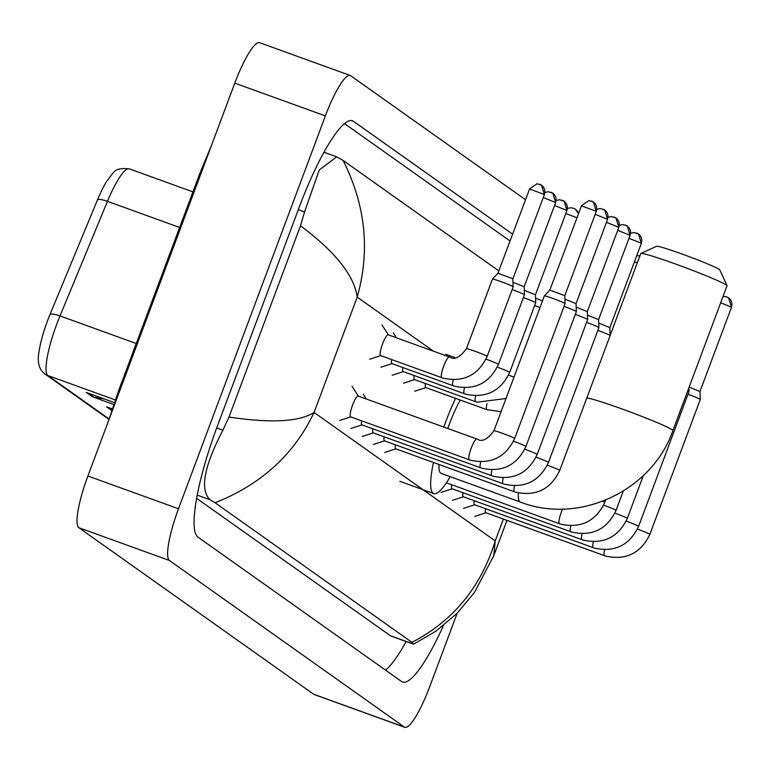 <?xml version="1.0" encoding="UTF-8"?>
<svg xmlns="http://www.w3.org/2000/svg" width="770" height="770" viewBox="0 0 770 770"><rect width="100%" height="100%" fill="white"/><g stroke="black" fill="none" stroke-linecap="round" stroke-linejoin="round"><path stroke-width="1.16" d="M179.641 227.468L107.463 201.345L59.993 315.921A49.126 9.625 109.9 0 0 56.884 323.814A49.126 9.625 109.9 0 0 47.836 375.529A12.281 12.022 125.3 0 1 45.035 374.056C39.001 369.648 37.008 362.092 39.078 351.399A40.281 7.892 -70.1 0 1 47.48 320.917A40.281 7.892 -70.1 0 1 50.021 314.449L97.492 199.873A40.281 7.892 -70.1 0 1 106.51 181.633C114.942 171.277 113.488 167.658 129.196 168.813A49.126 9.625 109.9 0 0 107.463 201.345A12.281 2.733 -157.5 0 0 97.492 199.873M104.297 398.956L93.998 397.195A9.827 9.625 125.3 0 1 92.371 396.762L113.7 404.481M114.345 402.594L86.269 392.44L92.371 396.762M112.227 408.889L106.607 406.858L111.717 410.477M457.188 613.218L429.641 686.879A49.126 9.625 -70.1 0 1 404.789 727.303L314.199 694.521A49.126 9.625 -70.1 0 1 313.727 694.271L78.848 527.71A49.126 9.625 -70.1 0 1 87.895 475.995L234.783 83.121A49.126 9.625 -70.1 0 1 259.634 42.697L350.225 75.479A49.126 9.625 -70.1 0 1 350.697 75.73L525.448 199.651M404.789 727.303A49.126 9.625 -70.1 0 1 404.327 727.053L169.448 560.493A49.126 9.625 -70.1 0 1 178.496 508.778L325.383 115.904A49.126 9.625 -70.1 0 1 350.225 75.479M512.56 234.109L353.469 121.294A105.615 20.694 109.9 0 0 352.467 120.765A105.615 20.694 109.9 0 0 299.039 207.679L217.438 425.935A105.615 20.694 109.9 0 0 197.996 537.133L401.555 681.488A105.615 20.694 109.9 0 0 402.556 682.018A105.615 20.694 109.9 0 0 443.481 625.519M385.587 670.169A105.615 20.694 109.9 0 0 406.156 641.525M510.01 240.952L344.517 123.595M196.639 498.325L390.38 635.712A66.316 12.994 109.9 0 0 391.016 636.049L413.509 644.182L411.95 642.353C453.366 620.784 481.125 586.961 495.216 540.906L493.791 555.613L474.358 592.621L456.976 613.421L435.907 631.188L413.509 644.192M343.074 160.43C365.615 205.147 370.322 250.702 357.203 297.114C354.229 275.564 335.325 251.79 300.502 225.793L304.525 211.923L319.29 169.91L336.683 156.849L343.074 160.43L498.816 270.876M300.502 225.793L228.988 417.061C271.059 423.375 299.414 421.835 314.073 412.45C294.169 454.387 261.174 484.494 215.09 502.752L411.95 642.353M215.09 502.752L209.921 499.72C199.728 489.566 204.06 466.389 222.925 430.18L228.988 417.061M640.861 253.455L656.627 246.294A33.774 1.79 20.5 0 1 686.532 255.669A33.774 1.79 20.5 0 1 719.324 269.462A33.774 1.79 20.5 0 1 719.806 269.914L727.015 285.66A46.056 2.445 -159.5 0 0 726.36 285.044A46.056 2.445 -159.5 0 0 681.633 266.237A46.056 2.445 -159.5 0 0 640.861 253.455A46.056 2.445 -159.5 0 0 640.756 253.551L610.138 335.422M586.73 398.196A46.056 2.445 20.5 0 1 627.463 410.959A46.056 2.445 20.5 0 1 672.239 429.785A46.056 2.445 20.5 0 1 672.913 430.546L727.024 285.805A46.056 2.445 -159.5 0 0 727.015 285.66M460.267 400.053A46.056 9.028 109.9 0 0 449.16 424.665A46.056 9.028 109.9 0 0 447.765 428.486M439.035 464.483A46.056 9.028 109.9 0 0 441.114 473.377L520.385 502.069C579.329 525.073 652.151 490.683 672.913 430.546M450.219 476.678A67.548 13.234 -70.1 0 1 433.799 493.589A67.548 13.234 -70.1 0 1 433.481 462.481M443.809 427.052A67.548 13.234 -70.1 0 1 445.599 422.143A67.548 13.234 -70.1 0 1 455.59 398.36M350.966 416.839A11.05 2.166 -70.1 0 1 350.619 416.849A11.05 2.166 -70.1 0 1 352.554 405.155A11.05 2.166 -70.1 0 1 358.146 396.059L476.822 439.006A11.05 2.166 -70.1 0 1 476.822 439.006A11.05 2.166 -70.1 0 1 476.842 439.006A11.05 2.166 -70.1 0 0 471.24 448.101A11.05 2.166 -70.1 0 0 469.305 459.786A11.05 2.166 -70.1 0 1 469.305 459.786L470.778 460.287C491.039 464.57 505.669 457.303 514.658 438.486A11.05 0.587 20.5 0 1 514.533 438.525M564.92 303.447A11.05 0.587 20.5 0 1 565.084 303.611A11.05 0.587 20.5 0 1 565.084 303.63L514.658 438.486A11.05 0.587 20.5 0 0 514.591 438.38A11.05 0.587 20.5 0 0 514.495 438.303A11.05 0.587 20.5 0 0 503.484 433.693A11.05 0.587 20.5 0 0 493.955 430.748L544.371 295.882A11.05 0.587 20.5 0 1 544.38 295.873A11.05 0.587 20.5 0 1 552.899 298.462A11.05 0.587 20.5 0 1 564.92 303.447M581.466 205.879L549.828 290.059L564.785 295.661M362.237 424.828A11.05 2.166 -70.1 0 1 361.89 424.838A11.05 2.166 -70.1 0 1 361.621 420.824M564.044 306.402A11.05 0.587 20.5 0 1 564.16 306.45A11.05 0.587 20.5 0 1 576.181 311.436A11.05 0.587 20.5 0 1 576.345 311.6A11.05 0.587 20.5 0 1 576.345 311.619L525.92 446.475A11.05 0.587 20.5 0 1 525.804 446.513M564.91 299.097L576.047 303.65M373.498 432.817A11.05 2.166 -70.1 0 1 373.152 432.827A11.05 2.166 -70.1 0 1 372.892 428.813M575.306 314.391A11.05 0.587 20.5 0 1 575.431 314.439A11.05 0.587 20.5 0 1 587.452 319.425A11.05 0.587 20.5 0 1 587.616 319.589A11.05 0.587 20.5 0 1 587.616 319.608L537.191 454.464A11.05 0.587 20.5 0 1 537.065 454.502M576.181 307.086L587.318 311.638M384.769 440.806A11.05 2.166 -70.1 0 1 384.423 440.815A11.05 2.166 -70.1 0 1 384.153 436.802M586.576 322.38A11.05 0.587 20.5 0 1 586.692 322.428A11.05 0.587 20.5 0 1 598.713 327.414A11.05 0.587 20.5 0 1 598.877 327.577A11.05 0.587 20.5 0 1 598.877 327.597L548.452 462.452A11.05 0.587 20.5 0 1 548.336 462.491M587.443 315.074L598.579 319.627M396.03 448.794A11.05 2.166 -70.1 0 1 395.684 448.804A11.05 2.166 -70.1 0 1 395.424 444.791M597.838 330.369A11.05 0.587 20.5 0 1 597.963 330.417A11.05 0.587 20.5 0 1 609.984 335.402A11.05 0.587 20.5 0 1 610.148 335.566A11.05 0.587 20.5 0 1 610.148 335.585L559.723 470.441A11.05 0.587 20.5 0 1 559.597 470.48M598.713 323.063L609.85 327.616L641.372 243.301L638.513 233.993A7.979 7.815 125.3 0 1 641.256 243.166L641.372 243.301M452.365 488.748A11.05 2.166 -70.1 0 1 452.019 488.748A11.05 2.166 -70.1 0 1 451.749 484.744M463.636 496.737A11.05 2.166 -70.1 0 1 463.28 496.737A11.05 2.166 -70.1 0 1 463.02 492.733M474.897 504.725A11.05 2.166 -70.1 0 1 474.551 504.725A11.05 2.166 -70.1 0 1 474.281 500.721M687.793 390.746A11.05 0.587 20.5 0 1 688.852 391.324A11.05 0.587 20.5 0 1 689.006 391.497A11.05 0.587 20.5 0 1 689.006 391.507L638.59 526.372A11.05 0.587 20.5 0 1 638.465 526.41M486.168 512.714A11.05 2.166 -70.1 0 1 485.812 512.714A11.05 2.166 -70.1 0 1 485.552 508.71M687.966 394.288A11.05 0.587 20.5 0 1 688.091 394.327A11.05 0.587 20.5 0 1 700.113 399.312A11.05 0.587 20.5 0 1 700.276 399.486A11.05 0.587 20.5 0 1 700.276 399.495L649.851 534.361A11.05 0.587 20.5 0 1 649.726 534.399M689.16 387.089L699.978 391.526L700.276 399.486M380.996 355.586A11.05 2.166 -70.1 0 1 380.65 355.596A11.05 2.166 -70.1 0 1 382.584 343.901A11.05 2.166 -70.1 0 1 388.176 334.806L449.324 356.933A11.05 2.166 -70.1 0 1 449.343 356.943A11.05 2.166 -70.1 0 0 449.305 356.924A11.05 2.166 -70.1 0 0 443.732 366.029A11.05 2.166 -70.1 0 0 441.807 377.724A11.05 2.166 -70.1 0 0 441.826 377.724M466.514 348.781A11.05 0.587 20.5 0 1 466.447 348.675L492.482 279.067A11.05 0.587 20.5 0 1 492.482 279.048A11.05 0.587 20.5 0 1 501 281.637A11.05 0.587 20.5 0 1 513.186 286.786A11.05 0.587 20.5 0 1 513.186 286.806L487.16 356.414A11.05 0.587 20.5 0 1 487.035 356.452M529.568 189.064L497.93 273.244L512.772 278.702L513.186 286.786M392.267 363.575A11.05 2.166 -70.1 0 1 391.92 363.584A11.05 2.166 -70.1 0 1 391.651 359.571M512.146 289.578A11.05 0.587 20.5 0 1 512.271 289.626A11.05 0.587 20.5 0 1 524.457 294.785A11.05 0.587 20.5 0 1 524.447 294.794L498.421 364.403A11.05 0.587 20.5 0 1 498.306 364.441M513.013 282.272L524.149 286.815L524.457 294.785M403.528 371.564A11.05 2.166 -70.1 0 1 403.182 371.573A11.05 2.166 -70.1 0 1 402.922 367.56M523.407 297.567A11.05 0.587 20.5 0 1 523.533 297.615A11.05 0.587 20.5 0 1 535.718 302.774A11.05 0.587 20.5 0 1 535.718 302.783L509.692 372.401A11.05 0.587 20.5 0 1 509.567 372.439M524.283 290.261L535.419 294.804L535.718 302.774M414.799 379.552A11.05 2.166 -70.1 0 1 414.453 379.562A11.05 2.166 -70.1 0 1 414.183 375.548M534.678 305.555A11.05 0.587 20.5 0 1 534.803 305.603A11.05 0.587 20.5 0 1 540.001 307.567M535.545 298.25L542.523 300.839M426.06 387.541A11.05 2.166 -70.1 0 1 425.714 387.551A11.05 2.166 -70.1 0 1 425.454 383.537M50.021 314.449A12.281 2.733 -157.5 0 1 59.993 315.921L136.251 343.516M115.269 399.928L47.836 375.529L109.07 418.957M111.9 409.89L108.686 407.609M93.998 397.195L88.348 393.191M119.629 391.102A19.654 1.04 -159.5 0 0 118.484 391.044L108.493 420.901M201.24 172.846A19.654 1.04 -159.5 0 0 200.084 172.788L118.484 391.044M433.452 351.187L357.203 297.114L314.073 412.45L495.216 540.906L503.378 519.076M404.327 727.053L313.727 694.271M325.383 115.904L234.783 83.121M178.496 508.778L87.895 475.995M169.448 560.493L78.848 527.71M351.361 120.534L353.469 121.294M298.298 209.671L304.525 211.923M390.38 635.712L413.49 644.076M197.236 495.129L209.921 499.72M216.697 427.928L222.925 430.18M518.326 492.916A46.056 9.028 109.9 0 0 519.952 501.838A46.056 9.028 109.9 0 0 520.385 502.069M591.62 201.076A7.979 7.815 125.3 0 1 593.449 202.038L589.021 200.566L581.35 205.754L596.307 211.346L564.785 295.651L565.084 303.611M596.307 211.346L593.449 202.038A7.979 7.815 125.3 0 1 596.192 211.211M494.022 430.853A11.05 0.587 20.5 0 1 493.955 430.748C487.535 439.458 482.01 442.269 477.361 439.179L476.822 439.006M595.181 214.358L607.568 219.334L576.047 303.64L576.345 311.6M602.891 209.065A7.979 7.815 125.3 0 1 607.453 219.2M513.503 441.22A11.05 0.587 20.5 0 1 525.766 446.292A11.05 0.587 20.5 0 1 525.862 446.369A11.05 0.587 20.5 0 1 525.92 446.475C516.93 465.292 502.3 472.559 482.049 468.275L480.567 467.775A11.05 2.166 -70.1 0 1 480.567 467.775A11.05 2.166 -70.1 0 1 480.711 461.865M606.442 222.347L618.839 227.323L587.318 311.629L587.616 319.589M614.152 217.053A7.979 7.815 125.3 0 1 618.724 227.189M524.774 449.208A11.05 0.587 20.5 0 1 537.027 454.281A11.05 0.587 20.5 0 1 537.123 454.358A11.05 0.587 20.5 0 1 537.191 454.464C528.201 473.281 513.571 480.547 493.31 476.264L491.838 475.764A11.05 2.166 -70.1 0 1 491.838 475.764A11.05 2.166 -70.1 0 1 491.972 469.854M617.713 230.336L630.101 235.312L598.579 319.617L598.877 327.577M625.423 225.042A7.979 7.815 125.3 0 1 629.985 235.177M536.035 457.197A11.05 0.587 20.5 0 1 548.298 462.269A11.05 0.587 20.5 0 1 548.394 462.347A11.05 0.587 20.5 0 1 548.452 462.452C539.462 481.279 524.832 488.536 504.581 484.253L503.099 483.762A11.05 2.166 -70.1 0 1 503.099 483.762A11.05 2.166 -70.1 0 1 503.243 477.843M628.975 238.334L641.256 243.166M636.684 233.041A7.979 7.815 125.3 0 1 638.513 233.993L634.085 232.521L630.582 233.243M547.306 465.186A11.05 0.587 20.5 0 1 559.559 470.258A11.05 0.587 20.5 0 1 559.655 470.335A11.05 0.587 20.5 0 1 559.723 470.441C550.733 489.268 536.103 496.534 515.842 492.242L514.37 491.751A11.05 2.166 -70.1 0 1 514.504 485.832M514.389 491.751A11.05 2.166 -70.1 0 1 514.37 491.751L395.684 448.804M602.746 501.251A11.05 0.587 20.5 0 1 604.623 502.223A11.05 0.587 20.5 0 1 604.72 502.29A11.05 0.587 20.5 0 1 604.787 502.406C595.797 521.223 581.167 528.49 560.907 524.197L559.434 523.706A11.05 2.166 -70.1 0 1 559.434 523.706A11.05 2.166 -70.1 0 1 561.369 512.012A11.05 2.166 -70.1 0 1 562.572 509.047M605.644 500.105L604.787 502.406A11.05 0.587 20.5 0 1 604.662 502.444M603.632 505.139A11.05 0.587 20.5 0 1 615.894 510.212A11.05 0.587 20.5 0 1 615.99 510.279A11.05 0.587 20.5 0 1 616.058 510.394A11.05 0.587 20.5 0 1 615.933 510.433M623.267 491.096L616.058 510.394C607.058 529.211 592.438 536.478 572.177 532.185L570.705 531.695A11.05 2.166 -70.1 0 1 570.705 531.695A11.05 2.166 -70.1 0 1 570.84 525.775M614.903 513.128A11.05 0.587 20.5 0 1 627.155 518.2A11.05 0.587 20.5 0 1 627.252 518.268A11.05 0.587 20.5 0 1 627.319 518.383A11.05 0.587 20.5 0 1 627.194 518.422M643.345 475.514L627.319 518.383C618.329 537.2 603.699 544.467 583.439 540.184L581.966 539.683A11.05 2.166 -70.1 0 1 581.966 539.683A11.05 2.166 -70.1 0 1 582.101 533.764M626.164 521.117A11.05 0.587 20.5 0 1 638.426 526.189A11.05 0.587 20.5 0 1 638.523 526.266A11.05 0.587 20.5 0 1 638.59 526.372C629.591 545.189 614.97 552.456 594.71 548.173L593.237 547.672A11.05 2.166 -70.1 0 1 593.237 547.672A11.05 2.166 -70.1 0 1 593.372 541.753M720.691 302.774L731.5 307.211L699.978 391.526M726.813 296.95A7.979 7.815 125.3 0 1 731.385 307.086M637.435 529.106A11.05 0.587 20.5 0 1 649.688 534.178A11.05 0.587 20.5 0 1 649.784 534.255A11.05 0.587 20.5 0 1 649.851 534.361C640.861 553.178 626.231 560.444 605.971 556.161L604.498 555.661A11.05 2.166 -70.1 0 1 604.498 555.661A11.05 2.166 -70.1 0 1 604.633 549.751M539.722 184.261A7.979 7.815 125.3 0 1 541.551 185.214L537.123 183.741L529.452 188.929L544.409 194.521L512.887 278.836M544.409 194.521L541.551 185.214A7.979 7.815 125.3 0 1 544.294 194.387M449.324 356.933L449.863 357.116C454.512 360.196 460.036 357.386 466.447 348.675A11.05 0.587 20.5 0 1 474.975 351.245A11.05 0.587 20.5 0 1 487.092 356.308A11.05 0.587 20.5 0 1 487.16 356.414C478.16 375.24 463.54 382.507 443.279 378.214L380.65 355.596M543.283 197.544L555.68 202.51L524.149 286.825M550.993 192.25A7.979 7.815 125.3 0 1 555.565 202.375M486.005 359.157A11.05 0.587 20.5 0 1 486.236 359.234A11.05 0.587 20.5 0 1 498.354 364.297A11.05 0.587 20.5 0 1 498.421 364.403C489.431 383.229 474.801 390.496 454.541 386.203L453.068 385.712A11.05 2.166 -70.1 0 1 453.203 379.793M453.087 385.712A11.05 2.166 -70.1 0 1 453.068 385.712L391.92 363.584M554.544 205.532L566.941 210.499L535.419 294.814M562.254 200.238A7.979 7.815 125.3 0 1 566.826 210.364M497.266 367.146A11.05 0.587 20.5 0 1 497.507 367.232A11.05 0.587 20.5 0 1 509.625 372.285A11.05 0.587 20.5 0 1 509.692 372.401C500.693 391.218 486.072 398.485 465.811 394.192L464.339 393.701A11.05 2.166 -70.1 0 1 464.339 393.701A11.05 2.166 -70.1 0 1 464.474 387.782M565.815 213.521L576.874 217.727M573.525 208.227A7.979 7.815 125.3 0 1 578.385 213.685M508.537 375.134A11.05 0.587 20.5 0 1 508.768 375.221A11.05 0.587 20.5 0 1 513.975 377.185M505.996 398.523L477.073 402.181L475.6 401.69A11.05 2.166 -70.1 0 1 475.6 401.69A11.05 2.166 -70.1 0 1 475.735 395.77M501.078 411.681L486.871 409.678A11.05 2.166 -70.1 0 1 486.871 409.678A11.05 2.166 -70.1 0 1 487.006 403.759M634.451 261.8L637.3 262.791M108.945 419.381L45.035 374.056M129.196 168.813L192.952 191.874M211.942 144.211L200.084 172.788M323.949 152.239L336.683 156.849M506.968 520.376L493.791 555.622M433.799 493.589L399.832 481.298M455.06 357.617L445.792 354.267M350.619 416.849L469.305 459.786M350.774 416.897L339.637 420.487M549.828 290.059L544.38 295.873M358.3 396.117L352.025 386.232M596.779 209.276L600.292 208.555L604.71 210.027L607.568 219.334M361.89 424.838L480.567 467.775M362.044 424.886L350.899 428.476M366.347 399.024L363.296 394.221M608.04 217.265L611.553 216.543L615.981 218.016L618.839 227.323M373.152 432.827L491.838 475.764M373.306 432.884L362.169 436.465M619.311 225.254L622.824 224.532L627.242 226.005L630.101 235.312M384.423 440.815L503.099 483.762M384.577 440.873L373.431 444.454M395.838 448.862L384.702 452.442M609.85 327.606L610.148 335.566M446.398 482.8L559.434 523.706M452.019 488.748L570.705 531.695M452.173 488.806L441.027 492.386M463.28 496.737L581.966 539.683M463.434 496.794L452.298 500.375M474.551 504.725L593.237 547.672M474.705 504.783L463.559 508.364M688.871 387.859L689.006 391.497M723.03 296.498L726.245 296.748L728.641 297.903L731.5 307.211M485.812 512.714L604.498 555.661M485.966 512.772L474.83 516.362M380.803 355.644L369.667 359.234M497.94 273.235L492.482 279.048M388.33 334.863L382.055 324.978M544.881 192.452L548.394 191.73L552.822 193.203L555.68 202.51M392.074 363.632L380.929 367.223M396.367 337.77L393.326 332.967M556.152 200.441L559.655 199.719L564.083 201.191L566.941 210.499M403.182 371.573L464.339 393.701M403.336 371.631L392.2 375.211M567.413 208.429L570.926 207.708L574.035 208.42L575.354 209.18L578.424 213.569M414.453 379.562L475.6 401.69M414.606 379.62L403.461 383.2M425.714 387.551L486.871 409.678M425.868 387.608L414.732 391.189M636.694 255.813L639.909 255.804"/></g></svg>
